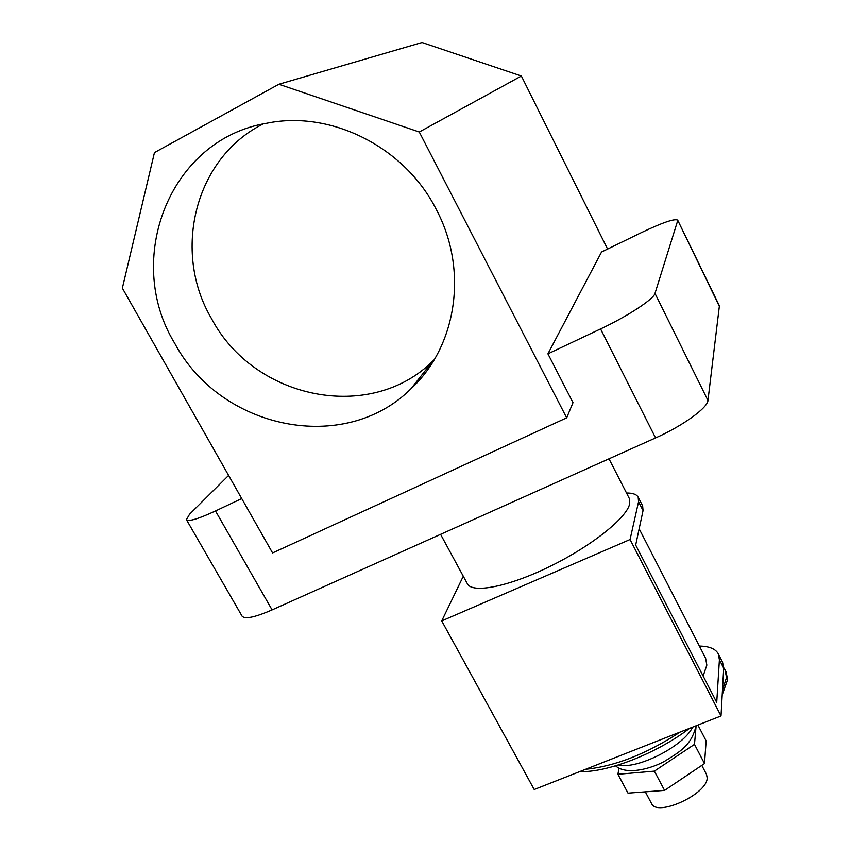 <?xml version="1.0" encoding="UTF-8"?>
<svg xmlns="http://www.w3.org/2000/svg" width="850" height="850" viewBox="0 0 850 850"><rect width="100%" height="100%" fill="white"/><g stroke="black" fill="none" stroke-linecap="round" stroke-linejoin="round"><path stroke-width="1.27" d="M174.601 343.103C123.664 259.877 169.118 139.666 266.401 123.303C331.043 109.703 405.195 147.39 436.39 209.695C468.796 270.683 456.397 347.034 410.784 388.981C344.526 454.994 220.66 429.739 174.601 343.103M434.18 359.784L433.075 360.846C370.621 423.247 254.065 399.776 211.289 318.197C172.167 251.674 194.607 158.068 263.107 123.983M608.993 458.819L629.276 498.387L629.669 503.912C626.716 517.969 591.218 546.295 549.897 566.472C508.587 586.776 472.217 593.789 467.362 583.748L440.587 534.342M419.294 132.005L566.684 417.839L272.584 552.957L122.368 288.15L154.456 152.596L278.885 84.246L419.294 132.005L521.379 76.011L607.601 249.071M719.536 306.744L677.662 220.097L719.408 305.841L707.965 400.467C707.742 407.798 682.486 426.041 655.584 437.931L272.096 609.907C254.883 617.376 244.874 619.459 242.091 616.165L186.437 519.679C188.583 521.858 198.284 518.946 215.507 510.978L272.096 609.907M655.584 437.931L600.578 328.939L547.931 353.834L573.006 402.645L566.684 417.839M241.74 498.578L215.507 510.978M547.931 353.834L601.566 252.004L641.463 232.581C662.458 222.604 674.518 218.439 677.662 220.097M677.673 220.766L654.999 293.409L707.965 400.467M600.578 328.939C627.597 316.296 653.873 299.019 654.999 293.409M186.437 519.679L189.561 514.261L228.607 475.437M521.379 76.011L422.046 42.5L278.885 84.246M701.803 765.393L706.52 774.424L707.179 777.846C707.625 794.102 656.774 817.392 651.493 803.441L645.32 791.849M723.732 667.686L726.07 671.798L727.611 679.639L722.202 694.981M724.997 669.715L726.527 677.524L722.457 690.444M703.141 676.037L706.849 665.125L705.606 658.197L639.168 528.806M689.669 728.312C656.476 753.599 607.336 772.703 579.721 771.609M718.282 653.831L722.543 662.161L723.711 668.206L719.408 659.812L718.282 653.831C715.498 648.805 709.208 646.223 699.391 646.085M463.293 576.247L441.734 620.925L534.225 789.523L721.023 715.966L723.711 668.206M643.057 510.574L638.562 501.787L638.191 497.207L642.643 505.92L643.057 510.574L635.683 545.084L716.731 702.419L719.408 659.812M441.734 620.925L630.062 539.538L721.023 715.966M638.562 501.787L630.062 539.538M638.191 497.207C636.65 494.371 632.761 492.968 626.535 493.032M680.298 731.999C646.701 753.865 615.145 766.296 585.618 769.282M697.914 725.061L706.159 740.934L704.501 763.576L664.583 790.404L628.012 793.146L617.918 774.286L619.023 768.071M696.118 725.773L694.492 744.377L654.383 771.141L617.918 774.286M704.501 763.576L694.492 744.377M664.583 790.404L654.383 771.141M618.471 764.947C636.926 769.983 684.037 745.992 692.601 727.154M433.075 360.846L410.784 388.981M695.725 727.26C690.88 745.843 679.437 751.995 664.966 761.069C652.917 768.018 626.896 775.912 615.559 765.839"/></g></svg>
